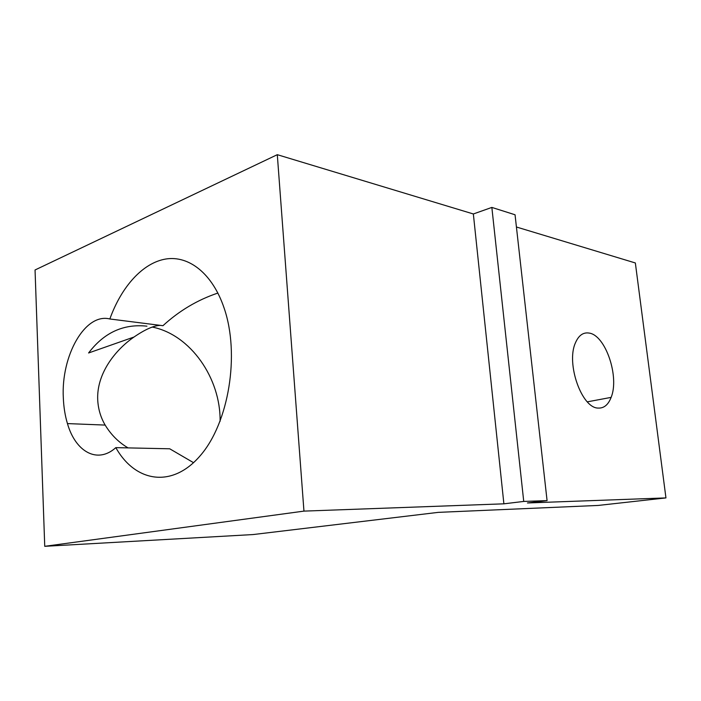<?xml version="1.0" encoding="UTF-8"?>
<svg xmlns="http://www.w3.org/2000/svg" width="701" height="701" viewBox="0 0 701 701"><rect width="100%" height="100%" fill="white"/><g stroke="black" fill="none" stroke-linecap="round" stroke-linejoin="round"><path stroke-width="1.05" d="M598.233 408.078C581.795 408.332 565.917 363.591 575.398 342.929C578.623 335.411 583.188 332.125 589.112 333.071C605.524 335.131 619.64 376.858 611.132 397.379C608.266 404.784 603.964 408.35 598.233 408.078M217.897 293.044C197.498 299.905 179.184 310.797 162.956 325.702L109.838 318.981C121.466 286.674 142.767 262.752 165.935 258.993C189.025 255.348 212.552 273.679 224.145 308.151C240.084 354.531 228.789 422.861 200.337 455.58C172.052 488.755 135.118 482.13 115.831 447.632L169.712 448.789L193.564 462.695M128.073 447.895C118.741 442.436 111.1 434.83 105.159 425.078C100.69 417.437 98.21 409.069 97.719 399.982C96.449 374.027 114.903 350.149 134.014 337.023C145.046 329.461 153.799 325.579 160.292 325.36M146.938 326.175C123.516 323.643 104.072 332.581 88.589 352.98L134.014 337.023M115.831 447.632C97.421 464.264 75.542 451.856 67.445 423.588C65.07 415.658 63.695 407.106 63.327 397.931C60.934 355.88 85.023 312.593 109.838 318.981M523.735 501.434L503.888 503.826L303.954 511.117L44.741 546.316L253.087 534.556L438.213 512.37L598.172 505.439L665.95 497.912L527.45 502.967L547.078 500.628L523.735 501.434L491.848 207.417L473.35 213.971L277.298 154.684L303.954 511.117M503.888 503.826L473.35 213.971M547.078 500.628L515.051 214.769L491.848 207.417M665.95 497.912L635.351 262.963L516.427 227.001M44.741 546.316L35.05 269.973L277.298 154.684M220.096 421.336C220.771 378.47 190.619 334.666 152.24 327.06M587.333 401.848L611.132 397.379M67.445 423.588L105.159 425.078"/></g></svg>
